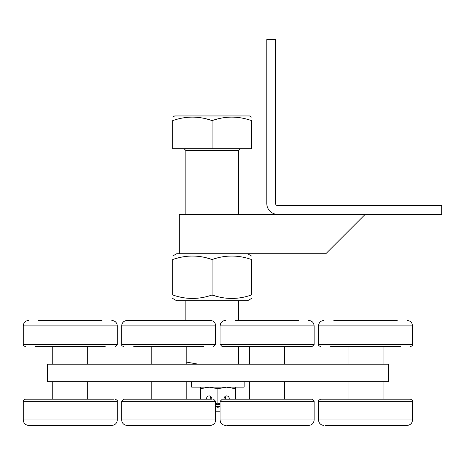 <?xml version="1.0" encoding="UTF-8"?>
<svg xmlns="http://www.w3.org/2000/svg" width="465" height="465" viewBox="0 0 465 465"><rect width="100%" height="100%" fill="white"/><g stroke="black" fill="none" stroke-linecap="round" stroke-linejoin="round"><path stroke-width="0.7" d="M185.861 300.756L185.861 320.437M198.264 364.182L185.861 361.991M388.496 364.182L47.308 364.182L47.308 381.678L388.496 381.678L388.496 364.182M172.736 298.483L176.677 300.756L247.537 300.756L251.472 298.483M244.148 381.678L244.148 387.147L191.656 387.147L191.656 381.678M207.454 258.116L212.104 259.522C198.985 254.901 185.861 254.901 172.736 259.522L172.736 294.967C172.736 299.588 172.736 299.588 172.736 294.967C185.861 299.588 198.985 299.588 212.104 294.967C225.229 299.588 238.353 299.588 251.472 294.967L251.001 295.124M213.139 295.304L211.68 295.106M209.006 295.938L208.361 296.124M203.513 297.309L202.949 297.426M202.426 297.524L202.083 297.588M197.805 298.199L197.236 298.257M186.471 298.141L185.494 298.019M184.867 297.931L184.413 297.862M248.374 295.938L247.729 296.124M242.864 297.315L242.341 297.42M241.783 297.524L241.137 297.641M237.278 298.187L236.621 298.257M226.6 298.222L226.292 298.187M214.603 295.757L213.987 295.571M251.472 294.967C251.472 299.588 251.472 299.588 251.472 294.967L251.472 259.522C251.472 254.901 251.472 254.901 251.472 259.522C238.353 254.901 225.229 254.901 212.104 259.522L212.104 294.967M235.4 387.147L235.4 388.705L226.647 387.147L217.899 388.705L209.151 387.147L200.403 388.705L200.403 387.147M172.736 259.522C172.736 254.901 172.736 254.901 172.736 259.522L173.242 259.354M174.898 258.831L176.485 258.366M177.398 258.116L177.746 258.023M178.339 257.866L178.688 257.779M179.6 257.558L180.298 257.401M181.367 257.168L182.792 256.895M183.762 256.727L184.082 256.674M184.867 256.558L185.332 256.494M186.232 256.378L186.791 256.314M189.639 256.081L191.173 256.023M191.76 256.012L192.115 256.006M192.754 256.006L193.08 256.012M196.306 256.151L197.026 256.209M198.375 256.349L199.177 256.447M206.472 257.86L206.768 257.935M212.185 259.493L212.528 259.383M215.202 258.552L215.853 258.366M220.695 257.18L221.264 257.064M221.788 256.965L222.131 256.901M226.403 256.285L226.978 256.232M237.743 256.349L238.714 256.471M239.341 256.558L239.801 256.622M235.4 388.705L235.4 399.173M200.403 388.705L200.403 399.173M211.802 399.173L211.802 398.953A3.063 2.651 -90 0 0 209.151 395.895A3.063 2.651 -90 0 0 206.501 398.953L206.501 399.173M215.714 403.736L217.899 403.079L220.09 403.736M217.899 388.705L217.899 403.079M229.303 399.173L229.303 398.953A3.063 2.651 90 0 0 226.647 395.895A3.063 2.651 90 0 0 223.996 398.953L223.996 399.173M172.736 256.006L176.677 253.733L325.831 253.733L365.199 214.365M225.804 399.173L225.048 396.68M210.837 396.593L210 399.173M215.714 404.643L220.09 404.643M215.725 406.3L220.09 406.282M220.09 411.205L215.714 411.205M218.195 407.357L216.963 407.212M277.715 214.365A10.933 10.933 0 0 1 266.782 203.432L266.782 39.583L275.53 39.583L275.53 203.432A2.186 2.186 0 0 0 277.715 205.617L441.75 205.617L441.75 214.365L179.298 214.365L179.298 253.733M113.785 399.173L25.436 399.173C23.39 400.173 22.657 400.9 23.25 401.359L23.25 419.953C23.576 423.272 25.395 425.097 28.72 425.417L111.827 425.417L28.72 425.417M320.693 399.173L410.363 399.173C412.368 400.08 413.1 400.813 412.554 401.359L318.508 401.359C317.874 400.958 318.601 400.226 320.693 399.173M222.276 399.173L311.945 399.173L314.131 401.359L220.09 401.359L222.276 399.173M212.203 399.173L123.859 399.173L121.667 401.359L121.667 419.953C121.993 423.272 123.818 425.097 127.137 425.417L210.244 425.417L127.137 425.417M35.282 346.681L105.264 346.681M400.522 346.681L330.534 346.681M311.579 346.681L222.276 346.681L220.09 344.495L314.131 344.495L311.945 346.681M133.699 346.681L203.687 346.681M238.353 214.365L238.353 150.503L185.861 150.503L185.861 214.365M185.861 150.503L184.111 148.754M172.736 120.598L172.736 148.754L251.472 148.754L251.472 120.598C251.472 115.977 251.472 115.977 251.472 120.598C238.353 115.977 225.229 115.977 212.104 120.598C198.985 115.977 185.861 115.977 172.736 120.598C172.736 115.977 172.736 115.977 172.736 120.598L173.201 120.447M325.204 425.417L407.084 425.417L325.204 425.417M226.781 425.417L308.667 425.417L226.781 425.417M38.56 320.437L101.986 320.437M397.244 320.437L333.818 320.437M298.826 320.437L235.4 320.437M127.474 320.437L210.244 320.437C213.569 320.763 215.388 322.588 215.714 325.907L121.667 325.907C121.993 322.588 123.818 320.763 127.137 320.437M212.104 148.754L212.104 120.598L212.569 120.447M174.59 120.005L177.113 119.267M177.711 119.104L179.159 118.744M179.595 118.639L181.042 118.313M206.355 118.906L206.774 119.011M207.419 119.185L207.716 119.267M208.669 119.528L210.872 120.197M213.958 120.005L216.481 119.267M217.079 119.104L218.527 118.744M219.027 118.622L220.41 118.313M245.723 118.906L246.142 119.011M246.787 119.185L247.084 119.267M248.037 119.528L250.24 120.197M251.472 117.081L249.507 115.948L174.706 115.948L172.736 117.081M210 398.953L206.501 398.953M225.804 398.953L229.303 398.953M115.111 399.173C117.128 400.086 117.854 400.813 117.296 401.359L23.25 401.359M213.528 399.173L215.714 401.359L121.667 401.359M25.436 346.681C23.372 345.675 22.64 344.943 23.25 344.495L117.296 344.495L115.111 346.681M318.508 344.495L318.508 325.907L412.554 325.907L412.554 344.495L318.508 344.495C317.845 344.861 318.572 345.594 320.693 346.681M123.859 346.681C120.296 345.1 122.353 345.21 121.667 344.495L215.714 344.495L213.528 346.681M117.296 401.359L117.296 419.953L23.25 419.953M318.508 401.359L318.508 419.953L412.554 419.953L412.554 401.359M220.09 401.359L220.09 419.953L314.131 419.953L314.131 401.359M215.714 401.359L215.714 419.953L121.667 419.953M23.25 344.495L23.25 325.907L117.296 325.907C116.971 322.588 115.146 320.763 111.827 320.437M314.131 344.495L314.131 325.907L220.09 325.907L220.09 344.495M238.353 300.756L238.353 320.437M238.353 346.681L238.353 364.182M87.769 399.173L87.769 381.678M52.778 399.173L52.778 381.678M348.035 381.678L348.035 399.173M383.026 381.678L383.026 399.173M249.612 381.678L249.612 399.173M284.609 381.678L284.609 399.173M186.186 399.173L186.186 381.678M151.195 399.173L151.195 381.678M87.769 364.182L87.769 346.681M52.778 364.182L52.778 346.681M348.035 346.681L348.035 364.182M383.026 346.681L383.026 364.182M249.612 346.681L249.612 364.182M284.609 346.681L284.609 364.182M186.186 364.182L186.186 346.681M151.195 364.182L151.195 346.681M247.537 253.733L251.472 256.006M412.554 344.495C413.106 345.03 412.379 345.757 410.363 346.681M238.353 150.503L240.103 148.754M117.296 344.495L117.296 325.907M215.714 344.495L215.714 325.907M121.667 344.495L121.667 325.907M117.296 419.953C116.971 423.272 115.146 425.097 111.827 425.417M318.508 419.953C318.833 423.272 320.652 425.097 323.977 425.417M412.554 419.953C412.228 423.272 410.403 425.097 407.084 425.417M220.09 419.953C220.41 423.272 222.235 425.097 225.554 425.417M314.131 419.953C313.811 423.272 311.986 425.097 308.667 425.417M215.714 419.953C215.388 423.272 213.569 425.097 210.244 425.417M23.25 325.907C23.576 322.588 25.395 320.763 28.72 320.437M412.554 325.907C412.228 322.588 410.403 320.763 407.084 320.437M318.508 325.907C318.833 322.588 320.652 320.763 323.977 320.437M314.131 325.907C313.811 322.588 311.986 320.763 308.667 320.437M220.09 325.907C220.41 322.588 222.235 320.763 225.554 320.437"/></g></svg>
